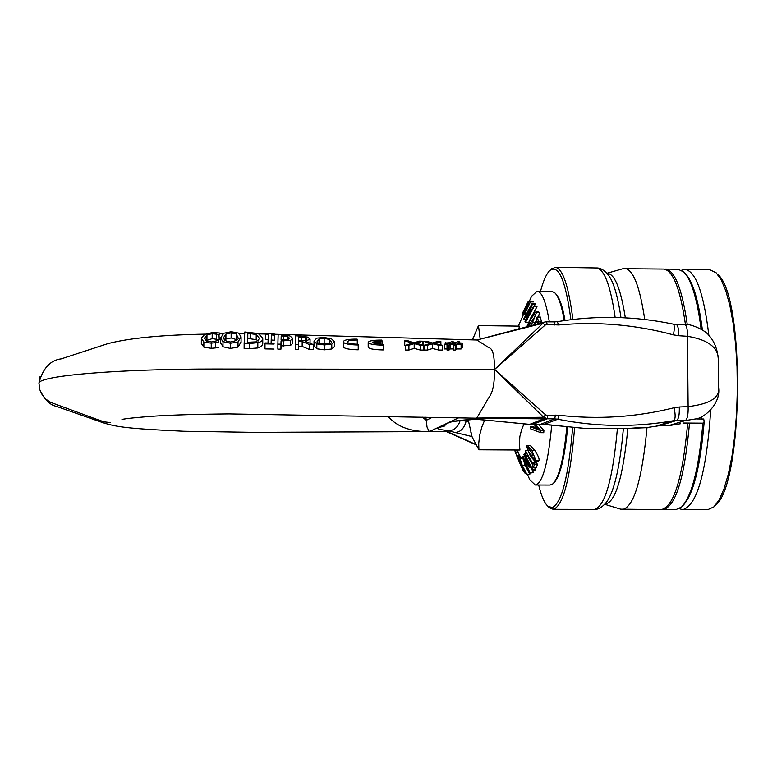 <?xml version="1.0" encoding="UTF-8"?>
<svg xmlns="http://www.w3.org/2000/svg" width="777" height="777" viewBox="0 0 777 777"><rect width="100%" height="100%" fill="white"/><g stroke="black" fill="none" stroke-linecap="round" stroke-linejoin="round"><path stroke-width="1.17" d="M620.706 509.188L661.285 509.595C673.892 506.779 682.692 477.933 687.694 423.057L689.529 423.077C684.518 477.942 675.699 506.789 663.053 509.605L662.169 509.537M685.46 324.601C680.263 288.714 672.969 270.202 663.568 269.056L622.989 268.696M664.452 269.133L665.335 269.085C674.766 270.231 682.089 288.782 687.295 324.728M665.335 269.085L678.175 269.289L683.779 271.969C691.394 279.739 697.173 298.776 701.116 329.089M689.529 423.077L702.874 423.174L704.205 421.62L703.709 419.007L696.551 418.949M682.934 423.028L687.694 423.057M702.874 423.174C698.979 468.162 691.87 496.124 681.546 507.06L675.903 509.634L663.053 509.605M622.484 509.498C633.896 507.031 642.064 479.71 647.008 427.535M644.725 319.483C639.801 286.392 633.158 269.376 624.766 268.415M702.379 329.856C698.484 300.058 692.783 281.303 685.285 273.611M683.08 505.458C693.375 494.454 700.417 466.511 704.205 421.62M548.173 506.526L549.388 507.789L553.739 509.217C563.432 505.011 570.396 477.797 574.64 427.583M572.892 319.444C568.579 285.645 562.674 268.259 555.167 267.278L550.417 269.978M572.668 427.399C568.482 476.709 561.645 503.438 552.146 507.595L547.853 506.196C544.424 503.069 541.375 496.008 538.675 485.013M540.52 291.307C543.414 280.371 546.61 273.368 550.087 270.299C558.789 264.462 565.724 280.924 570.891 319.687M40.074 376.602L38.918 383.867M381.847 340.083C373.203 340.035 368.657 340.841 368.191 342.502C369.211 344.104 374.223 344.988 383.207 345.163L383.012 344.483L372.387 342.851L380.672 342.958L380.487 342.239L372.474 342.094L382.031 340.85L381.847 340.083M380.672 344.425L380.672 342.958M368.201 347.125L368.201 347.28C369.211 348.883 374.213 349.767 383.216 349.941L383.207 345.163M382.041 344.464L382.031 340.85M358.226 344.998L358.071 344.221C351.592 344.075 347.989 343.337 347.28 342.006C347.61 340.647 350.942 339.986 357.284 340.015L357.129 339.122C348.329 339.025 343.696 339.967 343.23 341.919C344.23 343.774 349.223 344.803 358.226 344.998L358.226 349.815C349.213 349.611 344.211 348.591 343.23 346.746L343.23 346.561M357.284 344.211L357.284 340.015M432.604 343.764L438.791 345.26L442.307 345.25L434.353 343.366L440.88 341.55L437.587 341.492L432.536 342.968L426.534 341.288L423.057 341.22L430.817 343.366L424.087 345.26L427.418 345.26L432.604 343.764L432.614 348.475L427.428 350.068L427.418 345.26M440.889 344.92L440.88 341.55M438.791 345.26L438.801 350.068L442.317 350.068L442.307 345.25M438.801 350.068L432.614 348.475M427.428 350.068L424.096 350.068L424.087 345.26M423.067 345.066L423.057 341.22M281.06 340.928L290.627 340.384L292.667 338.277L289.976 335.965L278.166 334.382L277.875 344.114L280.963 344.172L281.06 340.938L281.051 345.94L280.953 349.164L277.855 349.116L277.875 344.114M280.953 349.164L280.963 344.172M292.676 338.442L292.667 343.434L290.617 345.367L281.051 345.94M287.849 336.713L289.481 338.18L288.15 339.636L281.089 339.86L281.196 335.839L287.849 336.713L287.849 339.734M281.187 339.87L281.196 335.839M201.369 338.228L203.865 342.016L211.257 343.181L218.59 342.142L218.735 340.375L211.373 341.938L206.391 341.035L204.574 338.024L206.964 334.945L212.189 333.624L219.24 334.557L219.396 332.964L212.344 332.556L204.672 334.382L201.369 338.228M218.59 342.142L218.735 340.375M218.57 347.29L215.414 347.931L215.433 342.793M215.414 347.931L211.237 348.31L203.846 347.125L201.33 343.395M219.24 334.557L219.396 332.964M219.221 339.607L218.988 334.566M218.968 339.617L212.17 338.646L205.856 340.705M301.583 336.208L295.639 335.781L295.522 344.415L298.621 344.464L298.65 341.375L302.175 341.492L309.537 344.619L313.549 344.667L305.274 341.297L310.072 339.083L307.449 337.063L301.583 336.208M313.549 344.667L313.539 349.582L309.537 349.533L302.166 346.416L298.64 346.309L298.611 349.417L295.522 349.368L295.522 344.415M298.611 349.417L298.621 344.464M298.64 346.309L298.65 341.375M302.166 346.416L302.175 341.492M305.41 340.326L305.41 337.791L306.886 338.947L305.575 340.287L298.659 340.433L298.689 337.072L305.41 337.791M309.537 349.543L309.537 344.619M298.659 340.433L298.689 337.072M238.015 341.938L241.084 336.81L238.568 333.09L231.245 331.721L223.708 333.265L220.561 338.082L223.009 341.618L230.41 343.269L238.015 341.938L237.995 347.086L230.39 348.417L222.989 346.765L220.542 342.482M237.888 337.403C239.17 339.306 236.703 340.831 230.507 341.977L226.787 341.356L224.213 339.442L223.776 337.296L225.932 334.052L231.157 332.886L236.218 333.964L237.888 337.403M237.043 339.802L231.138 337.946L225.913 339.112L224.708 340.093M241.074 342.055L237.995 347.086M236.198 339.063L236.218 333.964M316.763 338.131L314.025 341.084L316.831 343.92L324.349 344.939L331.779 344.133L334.46 341.725L331.565 338.879L324.145 337.451L316.763 338.131M334.46 341.899L334.46 346.571L331.779 348.98L324.349 349.844L316.831 348.786L314.034 345.687M329.302 343.638L329.302 339.394L331.274 341.637C332.575 342.822 330.254 343.657 324.33 344.162C318.599 343.531 316.229 342.608 317.22 341.404L319.065 338.918L324.164 338.354L329.302 339.394M328.282 343.881L324.164 343.249L319.735 343.599M249.524 343.512L259.256 342.511L261.956 340.782L262.762 338.277L258.285 333.518L244.804 331.983L244.153 343.376L249.514 343.512L249.504 348.591L244.133 348.475L244.153 343.376M259.576 338.539L256.187 341.87L247.319 342.259L247.805 333.323L256.225 334.479L259.576 338.539M258.352 340.918L256.206 339.636L247.785 338.442L247.581 342.268M247.785 338.442L247.805 333.323M262.752 343.551L261.732 346.076L257.818 347.979L257.828 342.939M257.818 347.979L249.504 348.591M256.206 339.636L256.225 334.479M414.16 342.754L408.236 340.88L404.749 340.792L412.412 343.191L405.584 345.25L408.916 345.25L414.19 343.628L420.308 345.26L423.824 345.26L415.957 343.201L422.591 341.21L419.289 341.132L414.16 342.754M405.584 345.794L404.749 345.522L404.749 340.792M423.824 345.26L423.834 350.068L420.308 350.058L414.199 348.358L408.925 350.048L405.594 350.038L405.584 345.25M408.925 350.048L408.916 345.25M414.199 348.358L414.19 343.628M420.308 350.058L420.308 345.26M422.601 344.949L422.591 341.21M265.044 342.929L264.996 343.861L274.048 344.046L274.077 343.162L271.105 343.094L271.396 334.906L274.349 335.159L274.378 334.042L265.433 333.197L265.384 334.372L268.337 334.634L268.016 343.016L265.044 342.929M274.378 334.042L274.339 340.248L271.387 340.015L271.396 334.906M274.339 340.248L274.349 335.159M271.387 340.015L271.28 343.094M274.048 344.046L274.077 343.162M274.028 349.058L264.986 348.892L264.996 343.861M268.152 339.753L265.375 339.52L265.384 334.372M445.542 343.92L445.542 343.007L449.66 343.036L448.64 343.929L444.24 344.23L448.212 344.24L447.018 345.25L449.038 345.25L450.223 344.25L454.428 344.25L453.234 345.241L455.244 345.241L456.42 344.26L461.111 344.26L456.837 343.949L457.828 343.094L462.344 343.123L462.364 347.805L461.12 347.795M444.24 344.23L444.25 348.941L444.104 343.91M447.028 348.941L444.289 348.941M453.244 348.951L450.233 348.951L449.048 350.068L447.037 350.068L447.018 345.25M449.048 350.068L449.038 345.25M450.233 348.951L450.223 344.25M461.111 344.26L461.13 348.96L456.429 348.96L455.264 350.058L453.244 350.058L453.234 345.241M455.264 350.058L455.244 345.241M456.429 348.96L456.42 344.26M451.641 343.045L455.895 343.075L454.856 343.949L450.582 343.939L451.641 343.045L451.641 343.939M457.838 343.949L457.828 343.094M462.344 343.113L458.245 342.783L459.392 341.822L457.4 341.793L456.245 342.764L452.059 342.735L453.253 341.744L451.252 341.715L450.077 342.715L445.532 343.007M459.401 342.793L459.392 341.822M453.253 342.744L453.253 341.744M445.406 343.92L445.406 342.676M274.378 334.236L476.835 339.996L486.46 346.115C489.364 349.252 494.221 344.366 494.609 369.376C494.395 395.24 489.374 395.172 486.451 401.738L476.69 418.191L454.487 417.803M447.008 431.759L447.766 432.099M110.48 422.562L104.371 421.901L98.844 420.095L50.709 402.389L46.028 399.291L42.337 395.085L39.724 389.53C44.328 399.485 49.893 405.099 56.41 406.371L103.069 422.756C116.22 426.728 124.553 428.525 183.78 431.264L254.137 432.371L447.076 431.536L475.398 444.289M446.639 417.657L458.634 417.832L429.205 431.691L427 426.962L426.33 420.308L422.338 417.162M388.17 416.472C396.814 426.651 410.499 431.73 429.205 431.701M432.177 417.366L426.33 420.308L425.815 417.23M460.139 420.503C458.284 426.66 454.71 430.07 449.417 430.73L447.076 431.536M448.659 430.827L455.108 432.488C460.45 432.187 464.122 428.448 466.132 421.27L462.053 420.289M39.724 389.53L38.928 383.012C40.2 375.573 119.211 368.9 215.307 369.026L494.609 369.376M680.642 423.718L668.22 425.747L659.654 425.679L645.629 427.729L640.831 427.554M543.424 417.045L494.58 369.396L545.639 414.86L543.424 417.045L547.193 418.793L543.803 418.861L541.346 417.288L543.424 417.045M676.009 324.417L684.692 324.582C686.615 325.213 687.538 329.118 687.431 336.286C708.877 339.86 719.172 348.154 718.337 361.159L718.618 387.927C720.658 402.204 707.187 415.695 697.523 418.628L685.236 420.58C687.383 419.24 688.344 414.588 688.121 406.614C709.547 404.069 719.706 397.834 718.618 387.927L718.618 387.878M668.22 425.747L685.236 420.58L676.544 420.483C678.642 419.192 679.554 414.695 679.292 407.002L688.121 406.614L687.431 336.286L678.622 335.713C678.758 328.797 677.894 325.039 676.019 324.417L673.135 324.087C674.63 324.903 674.708 328.486 673.377 334.848L678.622 335.713M659.654 425.679L676.544 420.483L673.562 420.716C675.485 419.405 675.65 415.083 674.057 407.76L679.292 407.002M656.672 425.942L673.562 420.716C634.838 427.486 596.25 426.981 557.808 419.211L559.149 415.268C598.173 419.677 636.48 417.171 674.057 407.76M530.351 424.582L544.356 424.32L557.808 419.211L554.749 418.881L555.37 415.141L559.149 415.268M541.326 424.009L554.749 418.881L547.231 418.784L547.756 415.569L555.37 415.141M583.138 428.282L544.356 424.32L532.177 424.621L547.231 418.784L547.756 415.569M477.418 418.055L541.346 417.288M476.719 418.172L543.803 418.861L529.564 424.427L483.702 419.901L532.575 424.65M549.572 424.941L583.391 428.253L628.03 428.448L645.629 427.729M542.21 424.281L544.065 424.368M449.417 430.73L448.97 430.691C439.831 429.798 436.305 428.787 438.393 427.651L449.766 422.299C452.554 421.105 460.732 420.095 474.3 419.259L476.447 418.288M641.695 427.496L646.076 427.593M604.836 504.234C615.365 502.816 623.037 477.564 627.835 428.477L628.03 428.448M550.427 425.116L543.929 424.349M545.133 325.087L542.909 323.242L494.638 369.396L545.133 325.087L547.027 324.417L558.605 324.961C597.464 321.396 635.722 324.689 673.377 334.848M673.018 324.077L673.105 324.096C634.712 316.084 596.114 315.277 557.323 321.659L558.605 324.961M554.36 321.911L557.303 321.659L554.273 321.882L554.846 325.009M546.833 321.756L554.273 321.882M546.377 321.746L547.251 324.427M547.027 324.417L546.328 321.746L545.561 321.833L542.909 323.242L476.913 340.005M476.903 340.005L477.437 339.86M542.802 322.445L540.841 323.62M708.847 335.295C703.729 293.026 695.765 271.056 684.964 269.405L709.964 269.813L716.18 272.814L721.241 279.924L725.893 291.064L729.953 305.885L733.245 323.912L735.634 344.473L737.023 366.802L737.344 390.035L736.586 413.257L734.77 435.557L731.992 456.07L728.36 474.028L724.018 488.772L719.162 499.825L713.956 506.837L707.692 509.722L682.682 509.654C697.076 505.672 706.439 472.435 710.741 409.945M715.277 505.477C743.628 485.169 745.434 295.037 717.472 274.194M679.283 508.721L682.682 509.654M684.964 269.405L681.546 270.27M701.544 416.928L701.398 418.988M526.913 474.358L522.367 465.646L519.891 458.265L521.454 463.888L517.754 456.925L524.728 472.94L522.902 467.239L526.418 474.087L529.827 474.368L525.291 465.656L522.367 465.646M518.094 457.187L521.008 457.206L521.416 458.032M517.754 456.925L521.008 457.206M519.424 458.012L522.542 458.139M519.891 458.265L522.61 458.284M523.174 459.362L525.291 465.656M525.058 473.193L525.961 473.203M515.404 452.059L514.471 450.009M514.646 450.534L517.472 450.553M521.911 467.9L519.862 463.189L523.067 470.522L524.125 471.348M516.608 455.507L520.988 465.947M523.533 471.338L515.18 452.059L518.074 452.078M519.386 461.985L520.24 461.985M517.171 456.167L520.085 456.177L520.367 456.944M516.724 455.4L519.638 455.419L520.085 456.177M515.491 452.865L518.385 452.874L519.463 455.419M553.923 482.808L553.952 482.789C560.091 476.592 564.675 457.974 567.715 426.932M565.025 320.464C562.461 306.099 559.362 297.222 555.749 293.823L555.72 293.793M523.475 311.528L527.981 301.932L522.465 313.277L522.319 314.296L523.892 312.218L523.465 314.306L524.922 312.636L524.728 313.966L530.458 301.884L524.485 312.373L528.729 301.913L524.475 310.878L523.319 312.373L523.475 311.528L524.028 311.538M533.391 301.923L530.458 301.884M525.291 311.538L524.572 311.528M530.011 301.923L529.088 301.913M525.301 314.326L522.319 314.296L525.242 314.345M528.719 301.952L527.981 301.932M530.468 456.322L535.11 461.499L535.877 460.654L532.031 450.592L527.282 445.435L526.476 446.289L530.468 456.322M527.282 445.435L530.244 445.454L535.003 450.611C538.412 456.099 539.694 459.45 538.849 460.674L538.082 461.519L535.11 461.499M534.304 456.342L534.459 459.586L530.749 455.108L528.078 450.602L527.884 447.358L534.304 456.342M531.798 452.039L533.459 454.739M525.165 456.439L532.177 470.036L532.614 469.483L524.485 453.681L523.873 454.477L527.69 464.277L522.523 456.575L522.134 457.352L530.225 473.076L523.523 459.003L529.147 466.792L525.165 456.439M524.679 456.585L522.523 456.575M530.652 467.142L533.449 472.571L530.225 473.076M533.449 472.571L530.506 472.562M530.681 467.142L528.923 467.132M525.883 453.69L524.485 453.681M530.506 466.792L529.147 466.792M534.712 467.822L535.576 469.493L532.614 469.483M535.576 469.493L535.13 470.056L532.177 470.036M544.502 424.65L541.54 424.31M540.743 424.339L541.501 424.621M538.48 424.427L543.91 430.555L540.909 430.536L535.606 424.533M543.91 430.555L543.754 432.731L540.753 432.711L540.909 430.536M537.519 428.389L533.527 426.806L530.545 426.787L530.468 428.787L540.753 432.711M534.168 424.582L539.102 430.176L530.545 426.787M532.313 466.297L533.197 467.812L534.508 464.471L533.624 462.956L533.109 464.17L525.32 450.757L525.747 454.972L526.534 456.332L526.971 455.079L532.76 465.054L532.313 466.297M527.311 450.777L525.32 450.757M527.7 456.342L526.534 456.332M534.314 461.169L535.353 462.956M534.508 464.471L537.47 464.491L536.586 462.966L533.624 462.956M537.47 464.491L536.159 467.832L533.197 467.812M530.293 325.767L532.517 322.572L536.421 312.607L535.761 311.917L530.973 317.434L526.816 326.699M535.761 311.917L538.723 311.956L539.384 312.645L538.578 317.045M534.1 314.491L535.402 314.18L534.799 316.919L528.292 326.175L528.545 323.145L531.245 318.531L534.1 314.491L535.46 314.51M534.761 324.582L537.082 321.416L537.509 323.242L538.48 321.911L537.431 317.035L536.46 318.356L536.8 320.134L533.245 324.98M538.48 321.911L541.462 321.95L540.403 317.074L537.431 317.035M539.685 323.271L537.509 323.242M541.462 321.95L540.695 322.999M526.35 319.532L532.449 304.157L532.099 303.506L523.679 319.056L523.941 319.6L530.623 307.294L524.99 321.396L525.573 322.232L534.032 306.633L533.644 306.089L526.35 319.532M532.099 303.506L535.042 303.554L534.625 306.099M535.392 304.195L532.449 304.157M534.032 306.633L536.994 306.672L533.644 306.089M525.679 319.629L523.941 319.6M528.175 322.27L525.573 322.232M536.994 306.672L531.983 315.899M527.845 475.213L529.778 479.797L535.275 485.003L536.101 484.897C543.104 481.614 548.3 461.732 551.699 425.252M549.31 321.785C546.017 301.865 541.957 291.686 537.111 291.249L531.517 296.348L529.506 300.893M472.474 339.879L478.457 325.592L519.347 326.126L518.949 328.807M524.009 423.96L521.678 429.458L519.862 436.548L519.386 443.929L519.939 450.038L478.904 449.796L472.115 436.917L470.881 432.294M566.86 426.845C563.801 458.547 559.149 477.544 552.913 483.848L550.106 485.062L535.275 485.003M537.111 291.249L551.942 291.472L554.729 292.735C558.469 296.251 561.645 305.526 564.257 320.571M484.683 420.075L482.022 426.515L479.681 435.071L478.719 443.541L478.904 449.796M478.457 325.592L480.196 339.16M623.368 428.749C619.997 466.385 614.452 490.773 606.73 501.913C602.36 507.245 598.144 509.751 594.084 509.421L595.027 509.333C605.351 505.225 612.8 478.447 617.375 429.001M620.969 317.628C617.87 296.707 613.84 282.741 608.867 275.699C604.729 270.347 600.563 267.764 596.377 267.958L555.167 267.278M615.161 317.453C610.479 285.344 604.215 268.842 596.377 267.958M625.339 317.832C620.668 288.345 614.558 273.514 607.022 273.339M283.663 346.037L283.673 341.045M283.741 339.986L283.741 336.033M290.617 345.367L290.627 340.384M204.565 338.723L204.574 338.024M211.237 348.31L211.257 343.181M203.846 347.125L203.865 342.016M216.462 338.879L216.482 333.848M212.17 338.646L212.189 333.624M206.944 339.967L206.964 334.945M301.738 340.559L301.748 337.267M310.062 343.308L310.072 339.083M225.913 339.112L225.932 334.052M223.766 337.985L223.776 337.296M241.074 342.706L241.093 337.519M231.138 337.946L231.157 332.886M230.39 348.417L230.41 343.269M222.989 346.765L223.009 341.618M314.015 345.988L314.025 341.084M316.831 348.786L316.831 343.92M324.349 349.844L324.349 344.939M331.779 348.98L331.779 344.133M324.164 343.249L324.164 338.354M319.065 343.366L319.065 338.918M262.752 343.871L262.772 338.753M250.126 338.558L250.145 333.43M468.589 421.882L466.132 421.27L466.482 419.871M438.393 427.651L445.007 425.913M455.108 432.488L472.027 436.587M545.639 414.86L547.532 415.578M643.084 427.369L627.855 428.477L583.391 428.253M474.65 419.094L483.702 419.901M449.766 422.299L455.749 420.94M526.233 314.345L523.465 314.306L526.233 314.345M526.689 308.896L525.767 308.887M525.407 308.906L524.679 308.896M538.849 460.674L535.877 460.654M535.003 450.611L532.031 450.592M534.906 458.974L533.546 458.964M533.682 455.128L530.749 455.108M530.846 450.611L528.078 450.602M534.994 322.601L532.517 322.572M539.384 312.645L536.421 312.607M531.012 323.174L528.545 323.145M604.759 504.322L621.124 509.314M606.944 273.261L623.407 268.58M547.853 506.196L549.388 507.789M550.087 270.299L551.651 268.735M594.084 509.421L552.874 509.314M368.201 347.28L368.191 342.502M343.23 346.746L343.23 341.919M201.35 338.947L201.33 344.017M237.888 337.461L237.888 336.762M220.561 338.082L220.542 343.201M314.034 341.326L314.034 346.221M259.567 338.665L259.567 338.121M39.899 390.073L38.928 383.012C42.929 368.211 50.388 360.149 61.305 358.848L107.984 343.599C129.39 338.073 161.791 334.926 205.186 334.139M265.404 334.023L259.168 333.916M244.697 333.77L239.53 333.751M222.776 333.828L219.386 333.877M475.553 444.561L446.571 431.701M474.961 419.221L484.246 420.027M475.388 419.25L455.099 421.26M121.97 419.434C126.214 418.482 137.374 417.366 155.449 416.064C173.164 414.937 197.669 414.219 228.962 413.918L454.555 417.812M684.731 324.582C688.927 323.213 704.622 329.467 708.877 335.324C714.403 341.394 717.55 349.465 718.317 359.537M545.561 321.833L554.263 321.882M477.758 339.772L545.435 321.863M517.977 458.615L519.347 461.888M519.463 462.15L521.076 465.986M517.249 450.029L519.522 455.419M527.486 474.358L529.778 479.797M518.327 326.107L523.552 314.316M529.05 301.913L531.517 296.348M473.475 336.742L472.533 339.879M468.201 419.735L472.115 436.917"/></g></svg>
